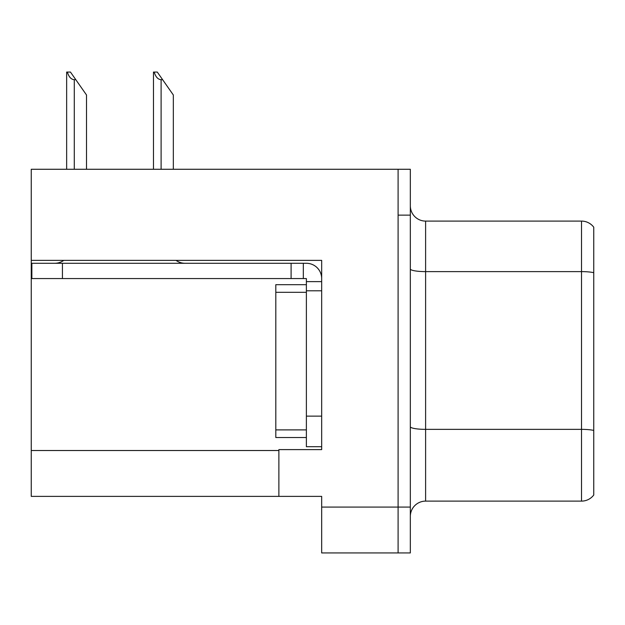 <?xml version="1.0" encoding="UTF-8"?>
<svg xmlns="http://www.w3.org/2000/svg" width="625" height="625" viewBox="0 0 625 625"><rect width="100%" height="100%" fill="white"/><g stroke="black" fill="none" stroke-linecap="round" stroke-linejoin="round"><path stroke-width="0.94" d="M321.672 290.797L321.672 416.133L306.383 416.133L306.383 446.703L321.672 446.703L321.672 416.133L321.672 449.609L278.875 449.609L278.875 496.383L31.25 496.383L31.25 260.375L321.672 260.375L321.672 290.797L306.383 290.797L306.383 278.57L291.102 278.57L291.102 263.281L306.383 263.281A15.289 15.289 0 0 1 321.672 278.578M278.875 496.383L321.672 496.383L321.672 552.938L398.102 552.938L398.102 507.086L398.102 552.938L410.328 552.938L410.328 507.086L398.102 507.086L398.102 169.273L31.25 169.273L31.25 260.375M410.328 516.406A15.289 15.289 0 0 1 425.609 501.117L581.523 501.117L581.523 221.094A15.289 15.289 0 0 1 593.75 227.211L593.75 495.008A15.289 15.289 0 0 1 581.523 501.117M398.102 169.273L410.328 169.273L410.328 215.133L398.102 215.133L398.102 507.086L321.672 507.086M593.75 227.211A15.289 15.289 0 0 0 581.523 221.094A15.289 15.289 0 0 1 593.75 227.211A15.289 15.289 0 0 0 581.523 221.094L425.609 221.094A15.289 15.289 0 0 1 410.328 205.805A15.289 15.289 0 0 0 425.609 221.094L425.609 501.117M410.328 215.133L410.328 507.086M593.75 273.742L593.75 272.68A15.289 2.656 180 0 0 581.523 271.617L425.609 271.617A15.289 2.656 -0 0 1 410.328 268.961M154.18 72.062L157.281 72.062L162.633 79.703L161.109 79.703C157.953 79.461 155.641 76.914 154.18 72.062L153.469 72.062L153.469 169.273M173.336 169.273L173.336 94.992L162.633 79.703M67.359 72.062L70.461 72.062L75.812 79.703L74.289 79.703C71.133 79.461 68.82 76.914 67.359 72.062L66.648 72.062L66.648 169.273M86.516 169.273L86.516 94.992L75.812 79.703M63.75 260.375A15.289 15.289 0 0 1 54.789 263.281M176.055 260.375A15.289 15.289 0 0 0 185.023 263.281M291.102 278.57L31.859 278.57L31.859 263.281L291.102 263.281M306.383 446.703L321.672 446.703M303.328 278.57L303.328 263.281M321.672 281.625L306.383 281.625M306.383 416.133L306.383 284.68L275.812 284.68L275.812 437.531L306.383 437.531M31.25 450.523L278.875 450.523M593.75 430.422A15.289 2.656 180 0 0 581.523 429.359L425.609 429.359A15.289 2.656 0 0 1 410.328 426.711M425.609 221.094A15.289 15.289 0 0 1 410.328 205.805M161.109 169.273L161.109 79.703M74.289 169.273L74.289 79.703M62.43 278.57L62.43 263.281M275.812 429.891L306.383 429.891M275.812 292.32L306.383 292.32"/></g></svg>

